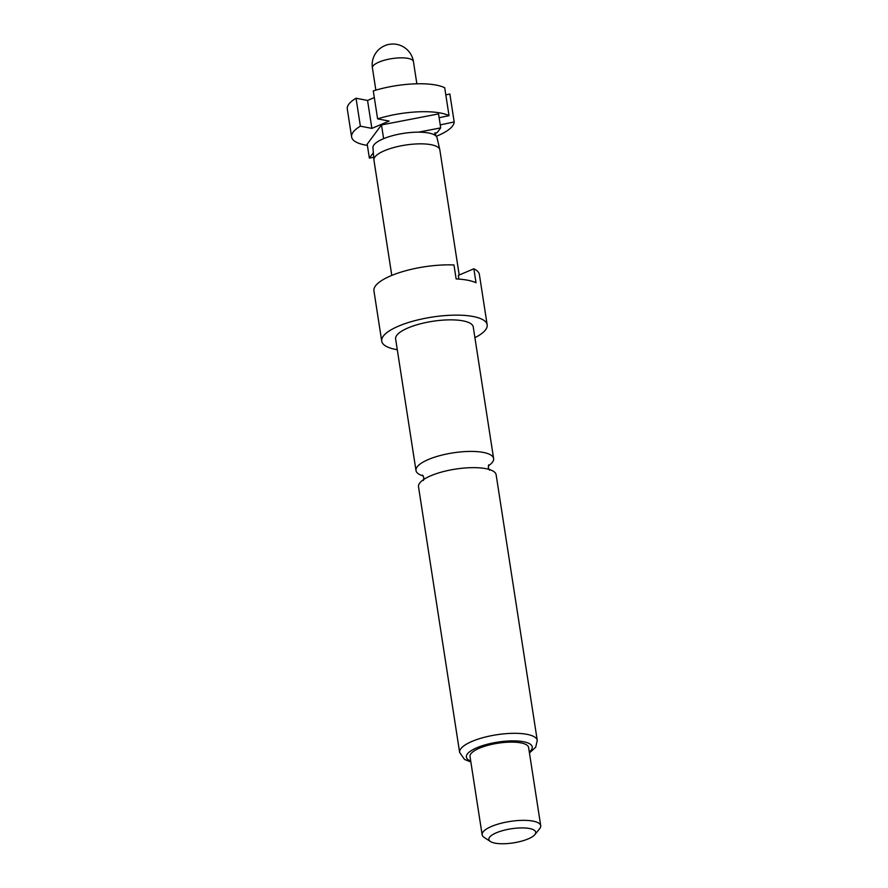 <?xml version="1.0" encoding="UTF-8"?>
<svg xmlns="http://www.w3.org/2000/svg" width="888" height="888" viewBox="0 0 888 888"><rect width="100%" height="100%" fill="white"/><g stroke="black" fill="none" stroke-linecap="round" stroke-linejoin="round"><path stroke-width="1.33" d="M488.333 465.856A39.272 11.81 171.2 0 0 493.617 458.53A39.272 11.81 171.2 0 0 483.361 452.436A39.272 11.81 171.2 0 0 428.46 459.473A39.272 11.81 171.2 0 0 415.995 470.551A39.272 11.81 171.2 0 0 423.254 475.935M459.207 275.014L439.838 149.883A33.344 10.023 171.2 0 0 439.804 149.661A33.344 10.023 171.2 0 0 419.081 143.856A33.344 10.023 171.2 0 0 384.515 150.683A33.344 10.023 171.2 0 0 373.904 159.862A33.344 10.023 171.2 0 0 373.937 160.084L391.786 275.413M373.337 152.769L369.364 158.119L367.199 144.156L381.485 124.919L438.539 113.908L440.703 127.872L418.537 132.157A32.456 9.757 171.2 0 0 383.25 138.817A32.456 9.757 171.2 0 0 372.938 147.752L373.904 159.862M415.995 470.551L395.626 338.983A39.272 11.81 -8.8 0 1 408.091 327.905A39.272 11.81 -8.8 0 1 449.195 319.858A39.272 11.81 -8.8 0 1 473.249 326.962L493.617 458.53M397.291 349.706A53.358 16.04 -8.8 0 1 381.718 341.136A53.358 16.04 -8.8 0 1 398.645 326.085A53.358 16.04 -8.8 0 1 454.478 315.151A53.358 16.04 -8.8 0 1 487.168 324.808A53.358 16.04 -8.8 0 1 474.914 337.684M381.718 341.136L373.937 290.842A53.358 16.04 -8.8 0 1 390.853 275.802A53.358 16.04 -8.8 0 1 453.968 264.968L456.132 278.943A53.358 16.04 171.2 0 1 476.024 282.761L473.859 268.798L458.319 275.391L458.896 279.098M459.64 752.447L418.514 486.779A39.272 11.81 -8.8 0 1 430.969 475.702A39.272 11.81 -8.8 0 1 485.869 468.664A39.272 11.81 -8.8 0 1 496.137 474.758L537.262 740.426A39.272 11.81 -8.8 0 0 513.197 733.322A39.272 11.81 -8.8 0 0 472.094 741.369A39.272 11.81 -8.8 0 0 459.64 752.447L464.502 759.418L470.873 762.037M490.398 841.502L484.06 837.329A29.637 8.913 -8.8 0 1 482.129 834.787A29.637 8.913 -8.8 0 1 491.53 826.428A29.637 8.913 -8.8 0 1 522.555 820.346A29.637 8.913 -8.8 0 1 540.714 825.718A29.637 8.913 -8.8 0 1 539.649 828.715L534.876 834.609A23.71 7.126 -8.8 0 1 528.205 838.894A23.71 7.126 -8.8 0 1 490.398 841.502A23.71 7.126 -8.8 0 1 496.381 832.778A23.71 7.126 -8.8 0 1 524.542 827.971A23.71 7.126 -8.8 0 1 534.876 834.609M482.129 834.787L470.018 756.554A29.637 8.913 -8.8 0 1 479.431 748.196A29.637 8.913 -8.8 0 1 510.445 742.124A29.637 8.913 -8.8 0 1 528.604 747.485L540.714 825.718M473.859 268.798A53.358 16.04 -8.8 0 1 479.387 274.525L487.168 324.808M367.399 145.399A51.87 15.596 -8.8 0 1 351.615 136.963A51.87 15.596 -8.8 0 1 360.373 126.174L371.872 128.383L389.111 121.079L377.611 118.859A51.87 15.596 -8.8 0 1 449.028 115.651L439.127 117.727M369.364 158.119L373.704 157.287M440.237 124.886L454.179 121.956L449.861 94.017L445.809 94.872M454.179 121.956A51.87 15.596 -8.8 0 1 436.252 136.308M439.804 149.661L437.063 137.818A32.456 9.757 171.2 0 0 435.153 135.342L435.786 134.499L434.632 133.1L437.229 132.556L440.703 127.872M377.611 118.859L373.282 90.92A51.87 15.596 171.2 0 1 444.699 87.723L449.028 115.651M435.153 135.342A32.456 9.757 171.2 0 0 418.537 132.157M435.786 134.499L435.531 132.911M381.485 124.919L383.616 138.661M374.314 97.58L367.554 100.444L356.044 98.235A51.87 15.596 171.2 0 0 347.286 109.024L351.615 136.963M356.044 98.235L360.373 126.174M367.554 100.444L371.872 128.383M372.416 67.954A20.746 20.746 0 0 1 396.836 44.4A20.746 20.746 0 0 1 413.431 61.605A20.746 6.238 171.2 0 0 408.003 58.375A20.746 6.238 171.2 0 0 378.998 62.093A20.746 6.238 171.2 0 0 372.416 67.954L375.857 90.143M470.729 761.094A33.344 10.023 -8.8 0 1 476.945 747.718A33.344 10.023 -8.8 0 1 518.681 741.103A33.344 10.023 -8.8 0 1 529.304 752.025M488.711 464.868L488.289 467.665L489.543 470.207M423.421 480.441L423.842 477.644L422.588 475.102M529.459 752.969L535.697 747.23L537.262 740.426M413.431 61.605L416.861 83.794"/></g></svg>
